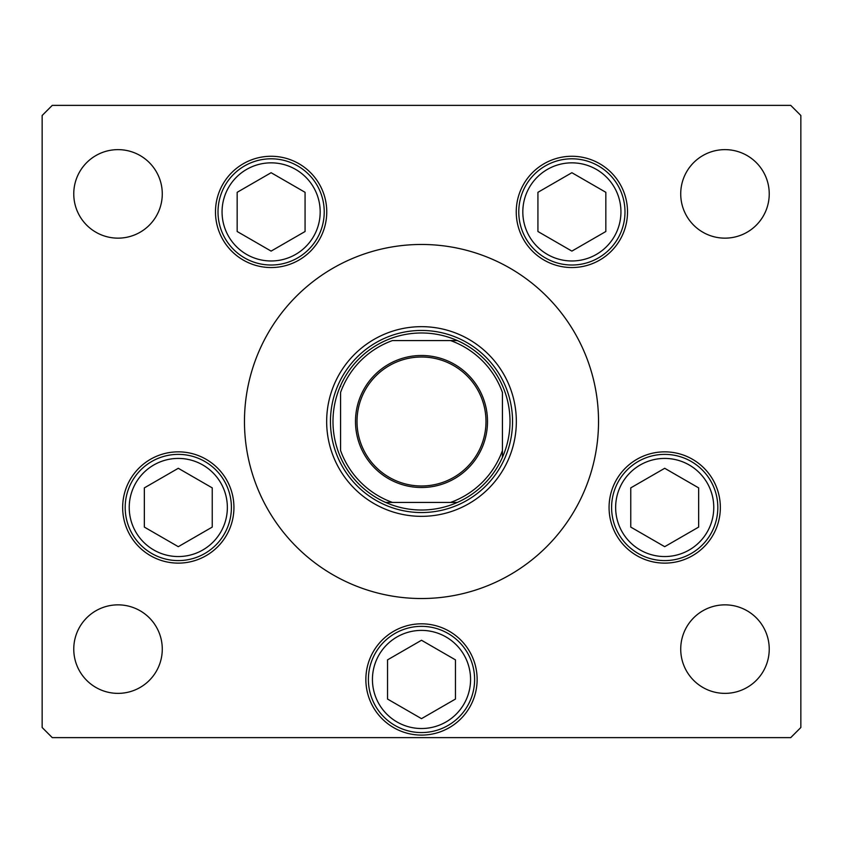 <?xml version="1.0" encoding="UTF-8"?>
<svg xmlns="http://www.w3.org/2000/svg" width="843" height="843" viewBox="0 0 843 843"><rect width="100%" height="100%" fill="white"/><g stroke="black" fill="none" stroke-linecap="round" stroke-linejoin="round"><path stroke-width="1.26" d="M326.662 421.5A94.837 94.837 0 0 0 421.5 516.337A94.837 94.837 0 0 0 516.337 421.5A94.837 94.837 0 0 0 421.5 326.662A94.837 94.837 0 0 0 326.662 421.5M598.53 421.5A177.03 177.03 0 0 0 421.5 244.47A177.03 177.03 0 0 0 244.47 421.5A177.03 177.03 0 0 0 421.5 598.53A177.03 177.03 0 0 0 598.53 421.5M215.481 211.909A55.638 55.638 0 0 0 271.119 267.547A55.638 55.638 0 0 0 326.757 211.909A55.638 55.638 0 0 0 271.119 156.271A55.638 55.638 0 0 0 215.481 211.909M516.243 211.909A55.638 55.638 0 0 0 571.881 267.547A55.638 55.638 0 0 0 627.519 211.909A55.638 55.638 0 0 0 571.881 156.271A55.638 55.638 0 0 0 516.243 211.909M609.067 507.486A55.638 55.638 0 0 0 664.705 563.124A55.638 55.638 0 0 0 720.343 507.486A55.638 55.638 0 0 0 664.705 451.848A55.638 55.638 0 0 0 609.067 507.486M365.862 679.458A55.638 55.638 0 0 0 421.5 735.096A55.638 55.638 0 0 0 477.138 679.458A55.638 55.638 0 0 0 421.5 623.82A55.638 55.638 0 0 0 365.862 679.458M122.657 507.486A55.638 55.638 0 0 0 178.294 563.124A55.638 55.638 0 0 0 233.933 507.486A55.638 55.638 0 0 0 178.294 451.848A55.638 55.638 0 0 0 122.657 507.486M769.237 649.11A44.258 44.258 0 0 1 724.98 693.367A44.258 44.258 0 0 1 680.722 649.11A44.258 44.258 0 0 1 724.98 604.852A44.258 44.258 0 0 1 769.237 649.11M162.278 193.89A44.258 44.258 0 0 1 118.02 238.147A44.258 44.258 0 0 1 73.763 193.89A44.258 44.258 0 0 1 118.02 149.632A44.258 44.258 0 0 1 162.278 193.89M680.722 193.89A44.258 44.258 0 0 0 724.98 238.147A44.258 44.258 0 0 0 769.237 193.89A44.258 44.258 0 0 0 724.98 149.632A44.258 44.258 0 0 0 680.722 193.89M73.763 649.11A44.258 44.258 0 0 0 118.02 693.367A44.258 44.258 0 0 0 162.278 649.11A44.258 44.258 0 0 0 118.02 604.852A44.258 44.258 0 0 0 73.763 649.11M42.15 115.491L42.15 727.509L52.266 737.625L790.734 737.625L800.85 727.509L800.85 115.491L790.734 105.375L52.266 105.375L42.15 115.491M125.185 507.486A53.109 53.109 0 0 1 178.294 454.377A53.109 53.109 0 0 1 231.403 507.486A53.109 53.109 0 0 1 178.294 560.595A53.109 53.109 0 0 1 125.185 507.486A53.109 53.109 0 0 0 178.294 560.595A53.109 53.109 0 0 0 231.403 507.486M178.294 468.286L144.343 487.886L144.343 527.086L178.294 546.685L212.246 527.086L212.246 487.886L178.294 468.286M611.596 507.486A53.109 53.109 0 0 1 664.705 454.377A53.109 53.109 0 0 1 717.815 507.486A53.109 53.109 0 0 1 664.705 560.595A53.109 53.109 0 0 1 611.596 507.486A53.109 53.109 0 0 0 664.705 560.595A53.109 53.109 0 0 0 717.815 507.486M664.705 468.286L630.754 487.886L630.754 527.086L664.705 546.685L698.657 527.086L698.657 487.886L664.705 468.286M368.391 679.458A53.109 53.109 0 0 1 421.5 626.349A53.109 53.109 0 0 1 474.609 679.458A53.109 53.109 0 0 1 421.5 732.567A53.109 53.109 0 0 1 368.391 679.458A53.109 53.109 0 0 0 421.5 732.567A53.109 53.109 0 0 0 474.609 679.458M421.5 640.259L387.548 659.858L387.548 699.058L421.5 718.658L455.452 699.058L455.452 659.858L421.5 640.259M518.772 211.909A53.109 53.109 0 0 1 571.881 158.8A53.109 53.109 0 0 1 624.99 211.909A53.109 53.109 0 0 1 571.881 265.018A53.109 53.109 0 0 1 518.772 211.909A53.109 53.109 0 0 0 571.881 265.018A53.109 53.109 0 0 0 624.99 211.909M571.881 172.71L537.929 192.309L537.929 231.509L571.881 251.109L605.832 231.509L605.832 192.309L571.881 172.71M218.01 211.909A53.109 53.109 0 0 1 271.119 158.8A53.109 53.109 0 0 1 324.228 211.909A53.109 53.109 0 0 1 271.119 265.018A53.109 53.109 0 0 1 218.01 211.909A53.109 53.109 0 0 0 271.119 265.018A53.109 53.109 0 0 0 324.228 211.909M271.119 172.71L237.168 192.309L237.168 231.509L271.119 251.109L305.071 231.509L305.071 192.309L271.119 172.71M487.507 421.5A66.007 66.007 0 0 1 421.5 487.507A66.007 66.007 0 0 1 355.493 421.5A66.007 66.007 0 0 1 421.5 355.493A66.007 66.007 0 0 1 487.507 421.5M357.01 421.5A64.49 64.49 0 0 0 421.5 485.989A64.49 64.49 0 0 0 485.989 421.5A64.49 64.49 0 0 0 421.5 357.01A64.49 64.49 0 0 0 357.01 421.5M510.015 421.5A88.515 88.515 0 0 0 340.572 385.641A88.515 88.515 0 0 0 385.641 502.428L457.359 502.428A88.515 88.515 0 0 0 510.015 421.5M330.456 421.5A91.044 91.044 0 0 1 421.5 330.456A91.044 91.044 0 0 1 512.544 421.5A91.044 91.044 0 0 1 421.5 512.544A91.044 91.044 0 0 1 330.456 421.5M502.428 456.516L502.428 392.448A85.986 85.986 0 0 0 450.552 340.572L392.448 340.572A85.986 85.986 0 0 0 340.572 392.448L340.572 450.552A85.986 85.986 0 0 0 392.448 502.428L385.641 502.428A88.515 88.515 0 0 0 457.359 502.428L450.552 502.428A85.986 85.986 0 0 0 502.428 450.552L502.428 457.359A88.515 88.515 0 0 1 457.359 502.428A88.515 88.515 0 0 0 502.428 457.359M340.572 386.484L340.572 385.641A88.515 88.515 0 0 1 385.641 340.572A88.515 88.515 0 0 0 340.572 385.641M457.359 340.572L450.552 340.572L457.359 340.572A88.515 88.515 0 0 1 502.428 385.641A88.515 88.515 0 0 0 457.359 340.572M385.641 502.428A88.515 88.515 0 0 1 340.572 457.359A88.515 88.515 0 0 0 385.641 502.428M227.357 507.486A49.063 49.063 0 0 0 178.294 458.423A49.063 49.063 0 0 0 129.232 507.486A49.063 49.063 0 0 0 178.294 556.549A49.063 49.063 0 0 0 227.357 507.486M713.768 507.486A49.063 49.063 0 0 0 664.705 458.423A49.063 49.063 0 0 0 615.643 507.486A49.063 49.063 0 0 0 664.705 556.549A49.063 49.063 0 0 0 713.768 507.486M470.563 679.458A49.063 49.063 0 0 0 421.5 630.395A49.063 49.063 0 0 0 372.437 679.458A49.063 49.063 0 0 0 421.5 728.521A49.063 49.063 0 0 0 470.563 679.458M620.943 211.909A49.063 49.063 0 0 0 571.881 162.847A49.063 49.063 0 0 0 522.818 211.909A49.063 49.063 0 0 0 571.881 260.972A49.063 49.063 0 0 0 620.943 211.909M320.182 211.909A49.063 49.063 0 0 0 271.119 162.847A49.063 49.063 0 0 0 222.057 211.909A49.063 49.063 0 0 0 271.119 260.972A49.063 49.063 0 0 0 320.182 211.909"/></g></svg>

